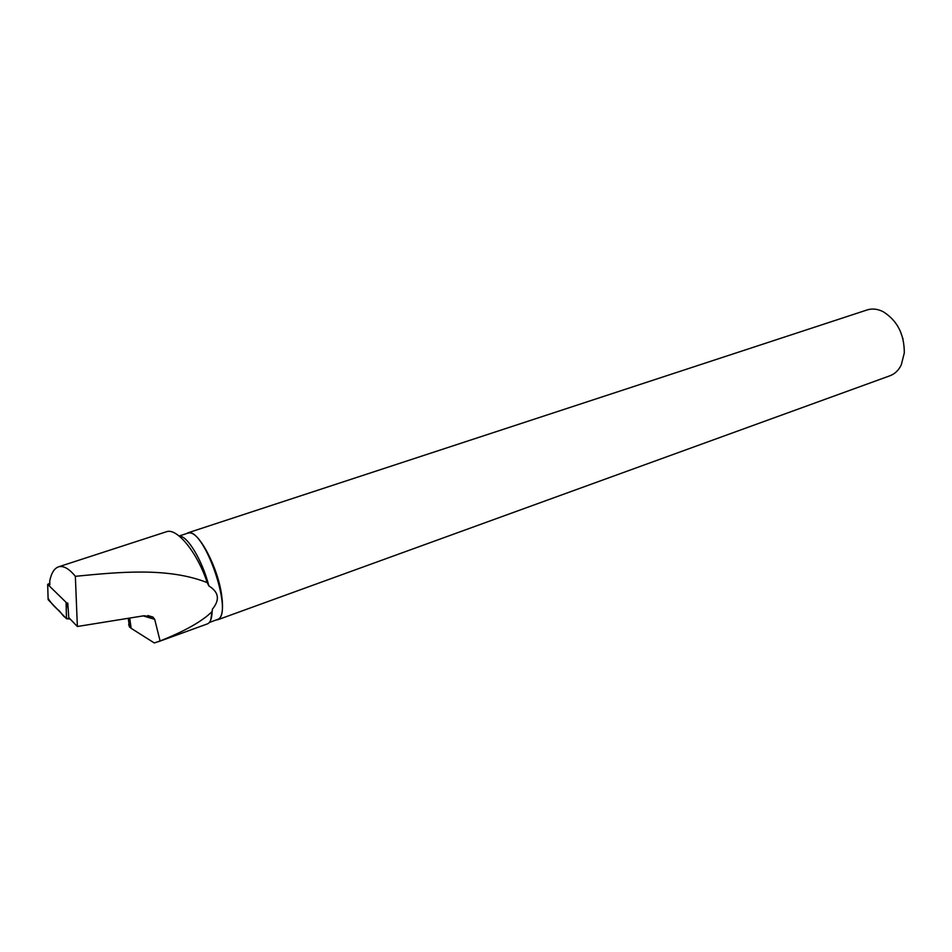 <?xml version="1.0" encoding="UTF-8"?>
<svg xmlns="http://www.w3.org/2000/svg" width="952" height="952" viewBox="0 0 952 952"><rect width="100%" height="100%" fill="white"/><g stroke="black" fill="none" stroke-linecap="round" stroke-linejoin="round"><path stroke-width="1.43" d="M49.79 583.255L47.671 584.35L67.045 603.294L68.258 609.625M48.1 598.344C50.42 602.199 53.598 605.912 57.608 609.482C62.047 612.398 62.761 618.55 70.186 619.074L66.497 618.705L48.136 599.653L47.671 584.35M207.191 582.588C197.635 553.112 177.096 527.515 166.445 531.74L58.584 566.809C63.558 565.524 69.151 568.689 75.351 576.317C120.559 571.878 168.123 567.309 207.191 582.588L208.881 585.944C202.419 560.514 187.401 535.548 179.369 536.178M147.869 615.563L152.915 617.051L144.109 615.742L77.374 626.499L75.351 576.317M67.782 603.092L68.77 617.598L77.374 626.499M49.837 584.778L49.718 581.136C51.289 573.128 54.252 568.356 58.584 566.809M210.678 620.204L212.475 609.078C220.031 599.772 218.829 592.061 208.881 585.944M209.297 622.537L218.127 619.228C233.288 612.933 204.787 529.395 188.71 533.013L187.496 533.251M212.475 609.078L212.129 611.529C211.891 618.717 210.273 622.858 207.262 623.953L157.925 641.874M128.675 624.333L129.46 626.928L131.15 628.332L154.307 642.957L160.091 640.946C184.962 631.081 202.3 621.275 212.129 611.529M160.091 640.946L154.688 619.324L152.915 617.051M866.939 309.995L867.296 309.888C872.329 308.341 877.613 308.936 883.123 311.685C897.26 320.479 904.317 334.212 904.305 352.883L901.282 364.902C898.581 370.387 894.749 374.029 889.787 375.826L217.746 619.764M216.128 620.061L218.484 619.395C222.423 616.479 223.47 608.316 221.614 594.917C217.818 567.023 198.516 530.752 188.889 532.668L186.413 533.608M900.14 330.737L903.02 339.031M66.473 618.669L66.093 603.175M143.133 615.896L154.688 619.324M131.15 628.332L129.698 618.062M66.093 603.187L66.497 618.705M187.687 533.191L179.143 536M187.853 532.846L867.296 309.888M128.234 618.3L129.46 626.928"/></g></svg>
